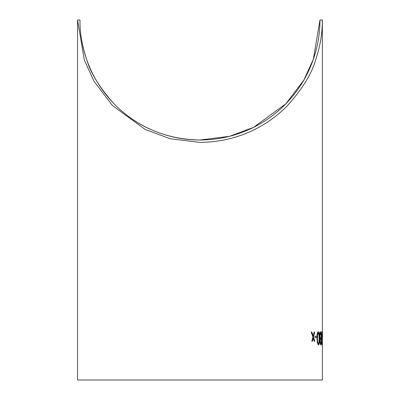 <?xml version="1.0" encoding="UTF-8"?>
<svg xmlns="http://www.w3.org/2000/svg" width="400" height="400" viewBox="0 0 400 400"><rect width="100%" height="100%" fill="white"/><g stroke="black" fill="none" stroke-linecap="round" stroke-linejoin="round"><path stroke-width="0.6" d="M322.36 337.535L322.36 380L77.56 380L77.56 20L84.345 60.185L94.03 81.325L112.385 105.51L145.37 129.55L170.05 138.69L199.96 142.4C243.165 141.86 271.89 121.66 287.535 105.51C302.285 89.025 311.63 73.915 315.575 60.185C323.845 35.035 321.985 20.34 322.36 20A122.4 122.4 0 0 1 322.33 22.62M319.96 44.12A122.4 122.4 0 0 0 320.095 43.435M320.21 42.84A122.4 122.4 0 0 0 321.9 30.58M321.92 30.345A122.4 122.4 0 0 0 322.33 22.655M313.22 337.935L314.295 341.28L314.88 341.28L313.535 336.985L314.69 332L314.18 332L313.22 336.03L311.8 332L311.185 332L312.98 336.985L311.85 341.28L312.44 341.28L313.3 337.935L314.375 341.28M311.185 332L312.9 336.985L311.85 341.28M314.18 332L313.14 336.03M315.05 336.235L315.02 337.535L316.745 337.535L316.7 336.235L315.05 336.235L315.1 337.535M318.16 331.675L318.08 331.675C317.205 332.455 316.86 334.68 317.045 338.345C317.1 342.005 317.57 344.235 318.455 345.025L318.535 345.025C319.3 344.21 319.59 341.98 319.405 338.345C319.415 334.7 319 332.48 318.16 331.675C317.285 332.455 316.94 334.68 317.125 338.345C317.18 342.005 317.65 344.235 318.535 345.025M81 35.77A120 120 0 0 0 207.86 139.74A120 120 0 0 0 319.96 20L322.36 20L322.36 336.235M321.78 331.675L321.7 331.675C321.34 332.5 321.2 334.725 321.275 338.345C321.315 341.96 321.505 344.19 321.845 345.025L322.2 338.345L321.78 331.675C321.42 332.5 321.28 334.72 321.355 338.345C321.395 341.965 321.585 344.19 321.925 345.025M321.01 341.77L320.61 343.725L320.1 341.73L320.635 338.35L319.835 335.665L320.405 332.975L321.15 335.42L320.375 331.675C319.875 331.8 319.615 333.165 319.595 335.775L320.11 339.115L319.865 341.725L320.635 345.025L321.18 341.77L320.53 343.725M320.375 331.675L320.295 331.675C319.795 331.8 319.535 333.165 319.515 335.775L320.03 339.115L319.785 341.725L320.635 345.025M320.325 332.975L320.98 335.42M77.56 20L79.96 20C80.345 20.105 78.405 34.265 86.635 59.46C90.55 72.91 99.605 87.605 113.805 103.535C129.34 119.435 156.5 139.23 199.96 140L229.56 136.29L253.68 127.305L285.98 103.67L303.87 80.02L313.345 59.29L319.96 20M322.355 339.205L322.36 345.025M322.36 331.675L322.36 339.325M322.42 336.235L322.25 337.535L322.42 336.235M321.505 338.35L321.795 332.975L322.125 338.35L321.91 343.725L321.505 338.35M321.715 332.975L322.045 338.35L321.83 343.725M317.465 338.35L317.505 335.155L318.195 332.975C318.845 333.7 319.16 335.49 319.14 338.35C319.3 341.195 319.085 342.985 318.495 343.725C317.83 342.975 317.485 341.18 317.465 338.35M318.115 332.975C318.765 333.705 319.08 335.495 319.06 338.35C319.22 341.2 319.005 342.995 318.415 343.725M322.44 332.67L322.44 337.7"/></g></svg>
